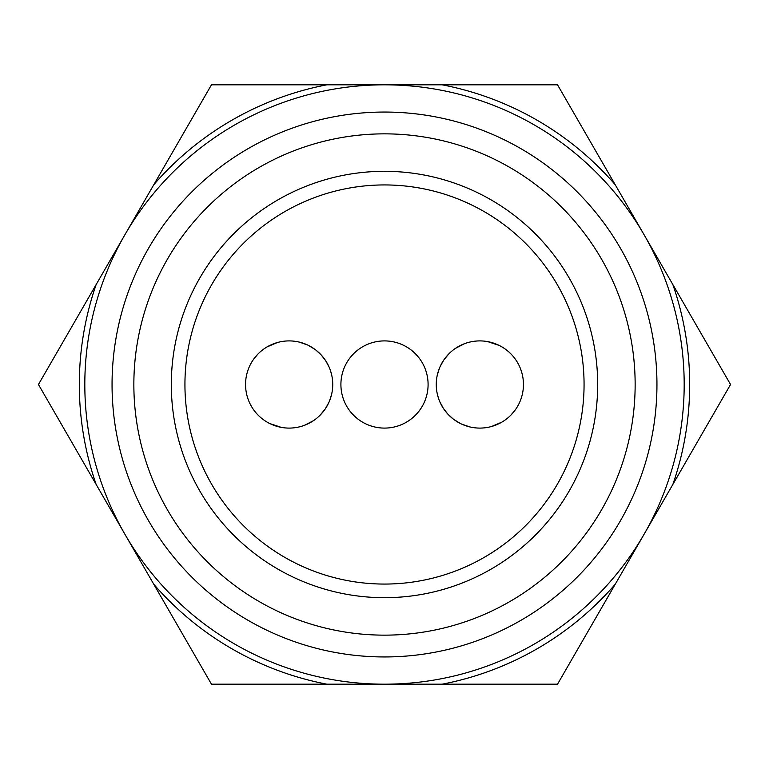 <?xml version="1.0" encoding="UTF-8"?>
<svg xmlns="http://www.w3.org/2000/svg" width="769" height="769" viewBox="0 0 769 769"><rect width="100%" height="100%" fill="white"/><g stroke="black" fill="none" stroke-linecap="round" stroke-linejoin="round"><path stroke-width="1.15" d="M326.844 84.811L211.475 84.811L153.79 184.723A305.187 305.187 0 0 1 326.844 84.811L442.156 84.811A305.187 305.187 0 0 1 615.21 184.723L672.865 284.588A305.187 305.187 0 0 1 672.865 484.412L615.21 584.277A305.187 305.187 0 0 1 442.156 684.189L326.844 684.189A305.187 305.187 0 0 1 153.79 584.277L96.135 484.412A305.187 305.187 0 0 1 96.135 284.588L153.79 184.723M96.135 284.588L38.45 384.5L96.135 484.412M615.21 184.723L557.525 84.811L442.156 84.811M672.865 484.412L730.55 384.5L672.865 284.588M442.156 684.189L557.525 684.189L615.21 584.277M153.79 584.277L211.475 684.189L326.844 684.189M656.947 384.5A272.447 272.447 0 0 1 384.5 656.947A272.447 272.447 0 0 1 112.053 384.5A272.447 272.447 0 0 1 384.5 112.053A272.447 272.447 0 0 1 656.947 384.5M635.146 384.5A250.646 250.646 0 0 1 384.5 635.146A250.646 250.646 0 0 1 133.854 384.5A250.646 250.646 0 0 1 384.5 133.854A250.646 250.646 0 0 1 635.146 384.5M597.686 384.5A213.186 213.186 0 0 0 384.5 171.314A213.186 213.186 0 0 0 171.314 384.5A213.186 213.186 0 0 0 384.5 597.686A213.186 213.186 0 0 0 597.686 384.5M184.935 384.5A199.565 199.565 0 0 1 384.5 184.935A199.565 199.565 0 0 1 584.065 384.5A199.565 199.565 0 0 1 384.5 584.065A199.565 199.565 0 0 1 184.935 384.5M511.02 354.028L509.222 352.289M499.244 345.454L487.767 341.638M477.414 340.975L475.703 341.109M464.534 343.685L455.633 348.261M448.904 353.807L443.934 359.815M443.598 360.305L440.118 366.582M439.455 368.13L437.369 374.743M437.273 393.805L438.407 398.006M439.791 401.687L443.271 408.195L447.635 413.857M448.183 414.453L453.22 419.009M453.816 419.461L460.487 423.556M461.66 424.113L469.686 426.891M491.66 426.459L502.042 422.027M510.933 415.058L514.942 410.367M516.182 408.599L517.739 406.061M331.727 375.195L330.593 370.994M329.209 367.313L325.729 360.805L321.365 355.143M320.817 354.547L315.78 349.991M315.184 349.539L308.513 345.444M307.34 344.887L299.314 342.109M277.34 342.541L266.958 346.973M258.067 353.942L254.058 358.633M252.818 360.401L251.261 362.939M257.98 414.972L259.778 416.711M269.756 423.546L281.233 427.362M291.586 428.025L293.297 427.891M304.466 425.315L313.368 420.739M320.096 415.193L325.066 409.185M325.402 408.695L328.882 402.418M329.545 400.87L331.631 394.257M340.907 384.5A43.593 43.593 0 0 1 384.5 340.907A43.593 43.593 0 0 1 428.093 384.5A43.593 43.593 0 0 1 384.5 428.093A43.593 43.593 0 0 1 340.907 384.5M245.551 384.5A43.593 43.593 0 0 1 289.144 340.907A43.593 43.593 0 0 1 332.737 384.5A43.593 43.593 0 0 1 289.144 428.093A43.593 43.593 0 0 1 245.551 384.5M436.263 384.5A43.593 43.593 0 0 1 479.856 340.907A43.593 43.593 0 0 1 523.449 384.5A43.593 43.593 0 0 1 479.856 428.093A43.593 43.593 0 0 1 436.263 384.5M124.963 234.66A299.689 299.689 0 0 0 384.5 684.189A299.689 299.689 0 0 0 644.038 234.66A299.689 299.689 0 0 0 124.963 234.66"/></g></svg>
